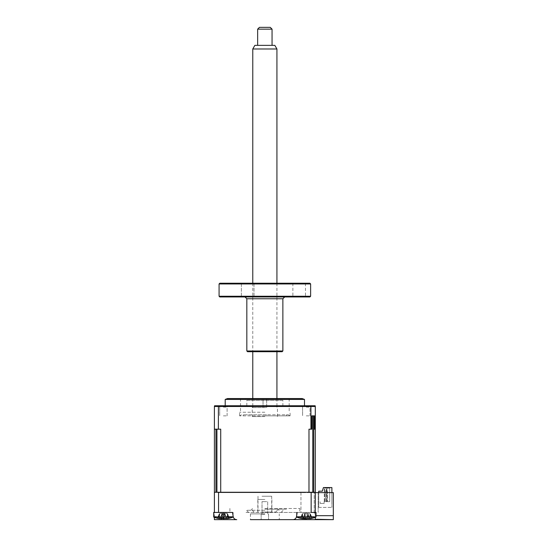 <?xml version="1.0" encoding="UTF-8"?>
<svg xmlns="http://www.w3.org/2000/svg" width="547" height="547" viewBox="0 0 547 547"><rect width="100%" height="100%" fill="white"/><g stroke="black" fill="none" stroke-linecap="round" stroke-linejoin="round"><path stroke-width="0.41" stroke-dasharray="2.73 2.05" d="M262.02 513.161L262.02 501.633L262.02 513.161L261.411 514.242L262.02 513.161M264.851 514.242L261.158 514.242L264.851 514.242M264.851 519.65L250.437 519.65L264.851 519.65M264.851 501.633L262.02 501.633L267.681 501.633L267.681 513.161L267.681 501.633L264.851 501.633M264.851 513.886L250.437 513.886L264.851 513.886M314.224 513.161L314.224 492.259L314.224 513.161L315.304 513.161L315.304 515.322A1.08 1.08 0 0 0 314.224 514.242A1.08 1.08 0 0 1 315.304 515.322L315.304 492.259L315.304 513.161L314.224 513.161M315.304 492.259L214.397 492.259L214.397 429.19L218.369 429.19L218.424 405.765L315.154 405.765L315.304 429.19L314.539 429.19L315.304 429.19L315.304 492.259L313.759 492.259L315.304 492.259L315.304 516.607L315.304 512.443L306.115 512.443L306.115 516.607L296.508 516.607A3.603 3.603 0 0 1 292.946 519.65A3.603 3.603 0 0 0 296.508 516.607L297.165 512.443L311.147 512.443L311.147 492.259M333.328 519.582L315.304 519.26L315.304 515.684L333.328 515.684L333.328 519.65L292.946 519.65A3.603 3.603 0 0 0 296.508 516.607L297.165 512.443L315.304 512.443L297.165 512.443L306.115 512.443L306.115 516.607L315.304 516.607L315.304 517.346M306.293 512.443C313.472 512.443 313.472 512.443 306.293 512.443C299.12 512.443 299.12 512.443 306.293 512.443C313.472 512.443 313.472 512.443 306.293 512.443C299.12 512.443 299.12 512.443 306.293 512.443M214.397 517.346L214.397 512.443L232.537 512.443L233.193 516.607L223.586 516.607L233.138 516.607M213.672 512.443L233.138 512.443L213.672 512.443L233.138 512.443L233.138 516.238L232.537 512.443L223.586 512.443L223.586 516.607L214.397 516.607L214.397 519.65L223.586 519.65L223.586 512.443L214.397 512.443L214.397 516.607L223.586 516.607L223.586 518.337M223.402 512.443C230.581 512.443 230.581 512.443 223.402 512.443C216.229 512.443 216.229 512.443 223.402 512.443C230.581 512.443 230.581 512.443 223.402 512.443C216.229 512.443 216.229 512.443 223.402 512.443M217.262 518.221L219.607 513.729L219.073 518.631L220.537 518.631A24.622 9.039 -72.8 0 1 219.88 518.221L222.26 518.221A24.622 9.039 72.8 0 0 223.135 518.631L226.663 518.631A24.622 21.873 -53.1 0 0 228.564 518.221L229.549 518.221A24.622 21.873 53.1 0 1 227.737 518.631L226.273 518.631A24.622 9.039 72.8 0 0 226.93 518.221L224.55 518.221A24.622 9.039 -72.8 0 1 223.675 518.631L220.147 518.631A24.622 21.873 53.1 0 1 218.246 518.221L217.262 518.221A24.622 21.873 -53.1 0 0 219.073 518.631L219.532 518.706A25.23 25.23 0 0 1 213.672 517.052L233.138 517.052L213.672 517.052L233.138 517.052L233.138 512.443L221.891 512.443M233.193 516.607A3.603 3.603 0 0 0 236.755 519.65A3.603 3.603 0 0 1 233.193 516.607A3.603 3.603 0 0 0 236.755 519.65A3.603 3.603 0 0 1 233.193 516.607L232.537 512.443M218.554 492.259L218.554 512.443L228.249 512.443L214.397 512.443L214.397 492.259L215.942 492.259L214.397 492.259M297.165 512.443L296.563 516.238L296.563 512.443L316.029 512.443L296.563 512.443L316.029 512.443L316.029 517.052L296.563 517.052A25.23 25.23 0 0 0 302.423 518.706L303.428 518.631A24.622 9.039 -72.8 0 1 302.771 518.221L305.151 518.221A24.622 9.039 72.8 0 0 306.026 518.631L309.554 518.631A24.622 21.873 -53.1 0 0 311.455 518.221L312.44 518.221A24.622 21.873 53.1 0 1 310.628 518.631L310.17 518.706A25.23 25.23 0 0 0 316.029 517.052M250.437 513.886L250.437 519.65L279.264 519.65L279.264 513.886M296.563 516.607L315.304 516.607L315.304 519.26L315.304 492.621L333.328 492.621L333.328 515.684L316.029 515.684M306.293 492.259C299.12 492.259 299.12 492.259 306.293 492.259C313.472 492.259 313.472 492.259 306.293 492.259C299.12 492.259 299.12 492.259 306.293 492.259C313.472 492.259 313.472 492.259 306.293 492.259M223.402 492.259C216.229 492.259 216.229 492.259 223.402 492.259C230.581 492.259 230.581 492.259 223.402 492.259C216.229 492.259 216.229 492.259 223.402 492.259C230.581 492.259 230.581 492.259 223.402 492.259M314.224 492.259L217.097 492.259L314.224 492.259M267.681 513.161L268.29 514.242L267.681 513.161M264.851 510.283L246.471 510.283L264.851 510.283M264.851 512.443L299.811 512.443L264.851 512.443M264.851 508.478L299.811 508.478L264.851 508.478M315.304 492.621L301.554 492.621L315.304 492.621L315.304 515.684L333.328 515.684M301.554 492.621L218 492.621L301.554 492.621M300.959 492.621L219.443 492.621L300.959 492.621L300.959 512.443L283.661 512.443L300.959 512.443L300.959 492.621M318.19 492.621L318.19 512.443L318.19 492.621M246.041 512.443L283.661 512.443L246.041 512.443M282.867 405.765L246.834 405.765L282.867 405.765L282.867 400.356L246.834 400.356L245.029 398.558L284.672 398.558L245.029 398.558M246.834 405.765L246.834 400.356L282.867 400.356L284.672 398.558M263.045 407.57L263.045 398.558L266.656 398.558L263.045 398.558L263.045 407.57L266.656 407.57L266.656 398.558L266.656 407.57L263.045 407.57M289.356 398.558L227.552 398.558M318.73 492.621L318.73 507.397L318.73 491.179L318.73 501.633L320.173 501.633L320.173 503.431L320.173 501.633L318.73 501.633L318.73 491.179L322.333 491.179L323.25 488.115L324.316 488.115L323.25 488.115L322.333 491.179L323.414 487.575L326.908 488.115L326.908 501.633L326.908 488.115L329.725 488.115L326.908 488.115L326.908 501.633L326.552 501.633L326.552 488.115L326.552 501.633L324.679 501.633L324.679 488.115L324.679 501.633L329.725 501.633L329.725 488.115L329.725 501.633L326.908 501.633L326.908 488.115L324.679 488.115L324.897 487.575L326.327 487.575L326.552 488.115L326.327 487.575L323.414 487.575L331.885 487.575L331.885 507.397L331.885 492.621M324.316 501.633L324.316 488.115L324.316 501.633M324.139 503.431L324.139 501.633L324.139 503.431L320.173 503.431L324.139 503.431M318.73 507.397L331.885 507.397L318.73 507.397M329.944 487.575L329.725 488.115L329.944 487.575L326.368 487.575L326.908 488.115L326.368 487.575L329.944 487.575M318.73 491.179L322.333 491.179L318.73 491.179M331.885 501.633L331.885 493.524L331.885 501.633M331.885 507.397L331.885 506.857L331.885 507.397M327.38 491.541L326.839 489.736L326.115 489.736L325.574 491.541L326.115 489.736L325.574 491.541L325.574 501.633L327.38 501.633L327.38 491.541L325.574 491.541L326.115 489.736L325.574 491.541L326.115 489.736L325.574 491.541L326.115 489.736L326.839 489.736L327.38 491.541L327.38 501.633L327.38 491.541L325.574 491.541L325.574 501.633L327.38 501.633L327.38 491.541L326.839 489.736L327.38 491.541L325.574 491.541L325.574 501.633L327.38 501.633L325.574 501.633L325.574 491.541L327.38 491.541L326.839 489.736L326.115 489.736L326.839 489.736L327.38 491.541L325.574 491.541L327.38 491.541L326.839 489.736L327.38 491.541L326.839 489.736L326.115 489.736L326.839 489.736L327.38 491.541L325.574 491.541L327.38 491.541L326.839 489.736L326.115 489.736L326.839 489.736L327.38 491.541L325.574 491.541L327.38 491.541M221.179 518.221L222.745 513.729L223.73 518.221M217.884 518.378L217.166 518.221L219.347 513.729L219.566 518.631A24.622 23.377 28.5 0 1 217.569 518.221L217.884 518.378L217.569 518.221L219.203 513.729M218.554 512.443L214.397 512.443M224.222 512.443L222.588 512.443L224.222 512.443M220.414 513.243L226.396 513.243L220.414 513.243L219.347 513.729L219.128 518.631M222.745 513.729L221.473 518.289M223.08 518.221L224.065 513.729L225.631 518.221L223.08 518.221A24.622 3.685 -73.8 0 1 222.944 518.365M224.065 513.729L225.432 518.631A24.622 3.685 73.8 0 0 225.631 518.221M224.044 513.729L222.725 518.378M221.111 518.795L219.566 518.631M226.396 513.243L227.463 513.729L227.682 518.556M223.942 513.551L225.432 518.631M229.043 518.365A24.622 23.377 28.5 0 0 229.644 518.221L227.607 513.729L229.241 518.221M227.607 513.729L227.244 518.631M223.402 405.765L228.448 405.765L223.402 405.765M223.402 407.118L227.101 407.118L223.402 407.118M223.402 415.857L227.101 415.857L223.402 415.857M306.293 405.765L311.339 405.765L306.293 405.765M306.293 407.118L309.992 407.118L306.293 407.118M306.293 415.857L309.992 415.857L306.293 415.857M264.851 405.765L225.207 405.765L264.851 405.765M304.494 399.419L225.207 399.419M302.149 398.558L264.851 398.558M264.851 412.253L239.62 412.253L264.851 412.253M214.397 429.19L220.714 429.19L214.397 429.19L214.397 406.483L214.547 405.765L218.424 405.765M312.775 415.857L313.759 415.857L313.759 492.259L308.987 492.259L312.775 492.259L312.775 415.857L311.797 415.857L314.539 415.857L311.797 415.857L311.797 429.19L308.987 429.19L310.956 429.19L310.894 405.765M218.369 429.19L220.714 429.19L220.714 492.259L308.987 492.259L308.987 429.19L310.956 429.19M215.942 429.19L215.942 492.259L216.927 492.259L216.927 429.19M315.304 429.19L314.539 429.19L314.539 415.857L313.759 415.857M309.164 518.631A24.622 9.039 72.8 0 0 309.821 518.221L307.441 518.221L307.865 513.729L309.164 518.631A24.622 9.039 72.8 0 0 309.821 518.221L307.455 513.243L309 518.761L310.628 518.631L310.094 513.729L309.096 513.243L303.496 513.243L309.096 513.243L303.496 513.243L309.096 513.243L310.224 513.729L310.833 516.648L310.224 513.729L312.44 518.221L310.094 513.729L309.554 518.631L310.094 513.729L310.607 518.426M315.304 512.443L296.563 512.443L296.563 517.052M301.452 512.443L311.14 512.443L301.452 512.443M306.566 518.631L307.865 513.729L306.566 518.631A24.622 9.039 -72.8 0 0 307.441 518.221L307.92 513.729L309.821 518.221L307.441 518.221A24.622 9.039 -72.8 0 1 306.566 518.631L303.038 518.631A24.622 21.873 53.1 0 1 301.137 518.221L301.759 516.648L301.137 518.221L300.153 518.221A24.622 21.873 -53.1 0 0 301.965 518.631A24.622 21.873 -53.1 0 1 300.153 518.221L302.498 513.729L303.038 518.631A24.622 21.873 53.1 0 1 301.137 518.221L301.759 516.648L301.137 518.221L300.153 518.221L302.368 513.729L301.759 516.648L302.498 513.729L301.965 518.631L302.498 513.729L303.038 518.631M311.298 518.262L310.833 516.648L311.462 518.378M303.496 513.243L302.498 513.729L303.496 513.243M303.708 518.365L305.178 513.243L303.428 518.631L304.727 513.729L306.026 518.631L304.727 513.729L305.151 518.221L304.672 513.729L302.771 518.221L305.137 513.243L303.503 518.344M311.318 518.344L310.833 516.648L311.455 518.221M226.205 513.243L220.605 513.243L226.205 513.243L227.333 513.729L229.549 518.221M227.333 513.729L228.571 518.378M226.663 518.631L227.203 513.729L227.737 518.631L227.278 518.706A25.23 25.23 0 0 0 233.138 517.052M224.523 513.243L226.273 518.631L224.974 513.729L223.675 518.631M218.246 518.221L218.868 516.648L218.246 518.221M222.287 513.243L220.537 518.631L221.836 513.729L223.135 518.631M220.605 513.243L219.607 513.729L220.147 518.631M222.246 513.243L219.88 518.221M221.781 513.729L222.26 518.221M224.564 513.243L226.93 518.221M225.029 513.729L224.55 518.221M219.477 513.729L218.868 516.648M262.936 414.776L288.276 414.776L262.936 414.776M262.799 415.857L289.931 415.857L262.799 415.857M266.621 414.776L243.224 414.776L266.621 414.776M263.08 415.857L286.478 415.857L263.08 415.857M264.851 415.857L239.62 415.857L264.851 415.857M264.851 416.575L252.235 416.575L264.851 416.575M264.851 407.57L252.235 407.57L264.851 407.57M264.851 499.466L257.822 499.466L264.851 499.466M264.851 512.081L275.661 512.081L264.851 512.081M264.851 509.195L286.478 509.195L264.851 509.195M274.84 45.367L254.861 45.367M252.776 48.977L276.926 48.977M259.818 405.765L276.926 405.765L259.818 405.765M257.644 29.155L272.057 29.155M267.852 45.367L257.644 45.367L267.852 45.367M270.259 27.35L259.442 27.35M261.999 496.225L271.695 496.225L261.999 496.225M261.999 512.081L271.695 512.081L261.999 512.081M299.175 296.959L305.486 296.959L299.175 296.959M299.175 283.23L305.486 283.23L299.175 283.23M309.903 283.23L219.798 283.23M219.08 283.955L310.621 283.955M310.621 296.242L219.08 296.242M219.798 296.959L309.903 296.959M282.867 350.983L246.834 350.983M247.552 351.707L282.149 351.707M247.688 296.959L241.377 296.959L247.688 296.959M247.688 283.23L241.377 283.23L247.688 283.23M264.851 351.707C276.214 351.707 276.214 351.707 264.851 351.707C253.487 351.707 253.487 351.707 264.851 351.707M264.851 283.23C276.214 283.23 276.214 283.23 264.851 283.23C253.487 283.23 253.487 283.23 264.851 283.23M292.946 519.65A3.603 3.603 0 0 0 296.508 516.607A3.603 3.603 0 0 1 292.946 519.65M306.115 519.65L306.115 518.741M222.766 513.729L224.154 518.631M214.397 406.483L315.304 406.483M246.834 298.765L282.867 298.765M261.158 514.242L261.158 519.65L261.158 514.242M268.543 514.242L268.543 519.65L268.543 514.242M248.632 512.443L246.471 510.283M281.069 512.443L283.23 510.283M299.811 508.478L299.811 512.443M229.89 508.478L229.89 512.443M217.911 518.378L218.834 515.151M221.508 518.289L222.868 513.551M228.885 518.31L227.976 515.151M219.709 407.118L218.362 405.765L219.709 407.118L219.709 415.857L219.709 407.118M302.6 407.118L301.253 405.765L302.6 407.118L302.6 415.857L302.6 407.118M240.523 398.558L240.523 412.253M289.178 398.558L289.178 412.253M309.992 415.857L309.992 407.118L311.339 405.765L309.992 407.118L309.992 415.857M227.101 415.857L227.101 407.118L228.448 405.765L227.101 407.118L227.101 415.857M228.427 518.344L227.942 516.648M289.931 415.857L288.276 414.776M243.224 415.857L243.224 414.776M286.478 415.857L286.478 414.776M239.771 415.857L241.425 414.776M277.466 416.575L277.466 407.57L275.661 405.765M254.04 405.765L252.235 407.57L252.235 416.575M277.466 508.478C277.192 509.079 277.787 509.681 279.264 510.283M252.235 508.478C252.475 509.141 251.873 509.742 250.437 510.283M257.822 512.081L257.822 499.466M275.661 512.081L277.466 510.283M254.04 512.081L252.235 510.283M271.88 512.081L271.88 499.466M239.62 415.857L239.62 412.253M290.081 415.857L290.081 412.253M252.776 283.23L252.776 351.707M252.776 398.558L252.776 405.765M276.926 283.23L276.926 351.707M276.926 398.558L276.926 405.765M258.006 496.225L258.006 512.081M271.695 496.225L271.695 512.081M292.871 283.23L292.871 296.959M241.377 283.23L241.377 296.959L241.377 283.23M253.993 283.23L253.993 296.959L253.993 283.23M305.486 283.23L305.486 296.959"/><path stroke-width="0.82" d="M316.029 517.052L296.563 517.052A25.23 25.23 0 0 0 302.423 518.706L303.428 518.631A24.622 9.039 -72.8 0 1 302.771 518.221L305.151 518.221A24.622 9.039 72.8 0 0 306.026 518.631L309.554 518.631A24.622 21.873 -53.1 0 0 311.455 518.221L312.44 518.221A24.622 21.873 53.1 0 1 310.628 518.631L310.17 518.706A25.23 25.23 0 0 0 316.029 517.052L316.029 512.443L311.147 512.443L311.147 492.259L315.304 492.259L315.304 406.483L214.397 406.483L214.547 405.765L218.424 405.765L218.369 429.19L214.397 429.19L214.397 406.483M315.304 512.443L315.304 492.259M279.264 519.65L292.946 519.65A3.603 3.603 0 0 0 296.508 516.607L297.165 512.443M232.537 512.443L221.891 512.443L232.537 512.443L233.193 516.607A3.603 3.603 0 0 0 236.755 519.65L214.397 519.65L214.397 517.346M218.554 492.259L214.397 492.259L214.397 512.443L218.554 512.443L218.554 492.259L311.147 492.259M315.304 517.346L315.304 519.26L333.328 519.65L250.437 519.65M233.138 516.607L233.138 517.052L213.672 517.052A25.23 25.23 0 0 0 217.501 518.303M223.586 518.337L223.586 519.65L236.755 519.65M296.563 517.052L296.563 516.607M333.328 519.582L333.328 492.621L315.304 492.621M316.029 515.684L333.328 515.684M225.207 405.765L225.207 399.419L227.552 398.558L289.356 398.558M331.885 492.621L331.885 487.575L323.414 487.575L322.333 491.179L318.73 491.179L318.73 492.621M217.884 518.378L217.166 518.221A24.622 23.377 -28.5 0 0 219.128 518.631L221.378 518.631A24.622 3.685 -73.8 0 1 221.179 518.221L223.73 518.221A24.622 3.685 73.8 0 0 224.154 518.631L227.244 518.631A24.622 23.377 -28.5 0 0 229.241 518.221L229.644 518.221L229.241 518.221M221.508 518.289L221.391 518.693L221.473 518.289M221.891 512.443L218.554 512.443M214.397 512.443L213.672 512.443L213.672 517.052L213.672 512.443M222.944 518.365A24.622 3.685 -73.8 0 1 222.656 518.631L221.111 518.795M229.043 518.365A24.622 23.377 28.5 0 1 227.682 518.631L225.432 518.631M225.207 399.419L304.494 399.419L302.149 398.558L264.851 398.558M315.154 405.765L315.304 406.483L315.154 405.765L218.424 405.765M310.894 405.765L310.956 429.19L308.987 429.19L308.987 492.259L220.714 492.259L220.714 429.19L218.369 429.19M315.304 429.19L314.539 429.19L314.539 415.857L311.797 415.857L311.797 429.19L310.956 429.19M313.759 415.857L313.759 492.259L312.775 492.259L312.775 415.857M216.927 429.19L216.927 492.259L215.942 492.259L215.942 429.19M214.397 492.259L214.397 429.19M310.607 518.426L309.164 518.631M306.293 518.706L303.975 518.754M303.708 518.365L303.592 518.761L303.503 518.344M252.776 48.977L254.861 45.367L274.84 45.367L276.926 48.977L252.776 48.977L252.776 283.23M257.644 29.155L259.442 27.35L270.259 27.35L272.057 29.155L257.644 29.155L257.644 45.367M219.08 283.955L219.798 283.23L309.903 283.23L310.621 283.955L219.08 283.955L219.08 296.242L310.621 296.242L310.621 283.955M310.621 296.242L309.903 296.959L219.798 296.959L219.08 296.242M282.867 350.983L282.149 351.707L247.552 351.707L246.834 350.983L282.867 350.983L282.867 298.765L246.834 298.765L245.029 296.959M306.115 519.65L306.115 518.741M229.309 518.303A25.23 25.23 0 0 0 233.138 517.052M304.494 405.765L304.494 399.419M252.776 351.707L252.776 398.558M272.057 29.155L272.057 45.367M276.926 48.977L276.926 283.23M276.926 351.707L276.926 398.558M246.834 350.983L246.834 298.765M282.867 298.765L284.672 296.959"/></g></svg>
